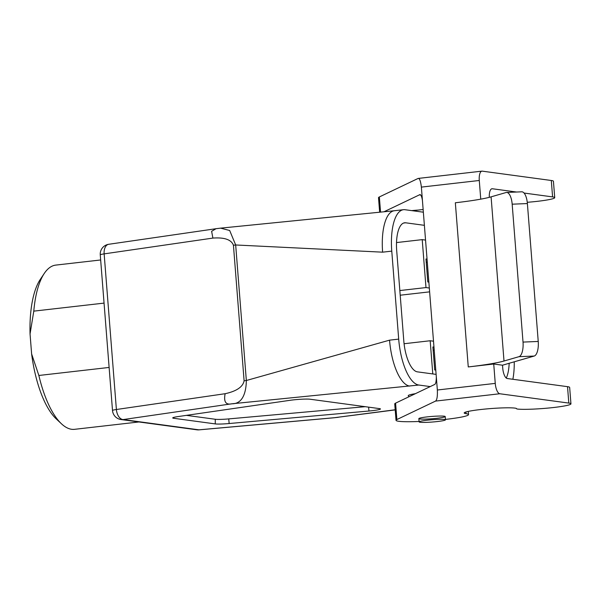 <?xml version="1.0" encoding="UTF-8"?>
<svg xmlns="http://www.w3.org/2000/svg" width="601" height="601" viewBox="0 0 601 601"><rect width="100%" height="100%" fill="white"/><g stroke="black" fill="none" stroke-linecap="round" stroke-linejoin="round"><path stroke-width="0.9" d="M437.055 418.266A13.222 1.157 -4.5 0 1 418.852 418.627A13.222 1.157 -4.5 0 1 427.01 416.906A13.222 1.157 -4.5 0 1 445.213 416.553A13.222 1.157 -4.5 0 1 437.055 418.266M518.986 356.678A13.222 5.146 -92.4 0 0 523.02 342.082L538.233 341.451A13.222 5.146 87.6 0 1 534.199 356.047L518.986 356.678L504.006 361.013A66.118 5.77 -4.5 0 1 468.262 366.933L493.729 364.018L502.511 365.205L502.744 368.165A9.916 3.696 83.5 0 0 507.282 378.525L567.524 386.668L568.816 403.083A28.435 2.479 -4.5 0 1 570.95 403.849A28.435 2.479 -4.5 0 1 553.701 407.501A28.435 2.479 -4.5 0 1 517.431 409.056A16.527 1.442 -4.5 0 1 516.484 408.657A16.527 1.442 -4.5 0 1 516.484 408.62A13.883 1.21 175.5 0 0 516.492 408.582A13.883 1.21 175.5 0 0 516.019 408.312A26.444 2.306 175.5 0 0 487.028 408.883A26.444 2.306 175.5 0 0 464.182 412.977A26.444 2.306 175.5 0 0 466.015 413.668A36.368 3.178 -4.5 0 1 468.54 414.615A36.368 3.178 -4.5 0 1 445.439 419.408M419.077 421.466A36.368 3.178 -4.5 0 1 396.029 420.324A36.368 3.178 -4.5 0 1 396.878 419.551L435.537 401.092L499.792 393.753A9.916 3.696 -96.5 0 1 495.254 383.393L437.348 390.004C437.603 396.322 436.995 400.018 435.537 401.092M437.348 390.004L436.311 376.872C436.288 381.763 435.635 384.347 434.35 384.625L395.586 403.136A36.368 3.178 175.5 0 0 394.737 403.902L396.029 420.324M570.95 403.849L569.658 387.435A28.435 2.479 175.5 0 0 567.524 386.668M568.816 403.083L499.792 393.753M493.729 364.018L495.254 383.393M506.553 192.44L521.766 191.809A13.222 5.146 87.6 0 1 527.385 203.559L512.172 204.19A13.222 5.146 -92.4 0 0 506.553 192.44A13.222 5.146 -92.4 0 0 506.065 192.523L491.092 196.85A66.118 5.77 175.5 0 1 455.34 202.77L468.262 366.933M538.233 341.451L527.385 203.559M534.199 356.047L502.511 365.205M523.02 342.082L512.172 204.19M418.056 210.087A13.222 1.157 175.5 0 0 411.723 210.62M527.257 202.297A28.435 2.479 175.5 0 0 537.474 201.32A28.435 2.479 175.5 0 0 554.723 197.661A28.435 2.479 175.5 0 0 552.589 196.903L551.297 180.488L482.272 171.15A9.916 3.696 83.5 0 0 481.919 171.142A9.916 3.696 83.5 0 0 479.282 180.488L480.747 199.149M551.297 180.488A28.435 2.479 -4.5 0 1 553.431 181.247L554.723 197.661M379.652 212.213L378.51 197.721A36.368 3.178 -4.5 0 1 379.359 196.948L418.018 178.489C419.498 177.979 420.617 180.848 421.376 187.106L479.282 180.488M489.312 197.331A9.916 3.696 -96.5 0 1 492.001 188.752A9.916 3.696 -96.5 0 1 492.347 188.752L516.559 192.027M524.064 193.041L552.589 196.903M420.58 195.017L419.415 194.859L420.137 194.777M383.971 211.777L419.415 194.859C420.625 193.95 421.624 195.746 422.413 200.238L421.376 187.106M436.311 376.872L422.413 200.238M437.31 421.549A13.222 1.157 -4.5 0 1 419.107 421.91A13.222 1.157 -4.5 0 1 427.273 420.189A13.222 1.157 -4.5 0 1 445.476 419.836A13.222 1.157 -4.5 0 1 437.31 421.549M436.116 374.385L417.41 371.854A29.757 11.096 -96.5 0 1 403.789 340.775L396.713 250.82A29.757 11.096 -96.5 0 1 404.631 222.783A29.757 11.096 -96.5 0 1 405.683 222.798L424.389 225.33M426.244 262.464L427.288 262.186M427.048 259.129L425.974 258.978L427.784 281.967L428.859 282.109M433.171 350.458L434.215 350.173M433.975 347.115L432.9 346.972L434.711 369.953L435.778 370.096M509.16 363.289A29.757 11.096 -96.5 0 1 506.29 378.059M429.625 291.853L400.206 295.211M432.788 373.935L430.173 340.752L404.082 343.734M433.509 341.203L430.173 340.752M429.317 288.022L425.989 287.571L399.838 290.553M425.989 287.571L422.218 239.634L425.546 240.084M396.51 242.571L422.218 239.634M412.481 210.726L423.142 209.509M408.95 396.75L408.274 395.766A21.997 1.923 -4.5 0 1 415.381 393.678M365.243 406.689L228.741 418.905A12.816 1.119 -4.5 0 1 215.278 419.265L186.393 415.359M310.101 399.229L379.456 408.612A13.222 1.157 -4.5 0 1 380.448 408.958A13.222 1.157 -4.5 0 1 368.961 411.016L229.154 423.532A13.222 1.157 -4.5 0 1 215.263 423.908L173.697 418.281A13.222 1.157 -4.5 0 1 172.705 417.92A13.222 1.157 -4.5 0 1 177.888 416.598L289.907 400.326A13.222 1.157 -4.5 0 1 310.101 399.229M423.352 212.191L405.021 209.719A43.971 16.4 83.5 0 0 403.466 209.696A43.971 16.4 83.5 0 0 391.769 251.128L398.696 339.114A43.971 16.4 83.5 0 0 418.822 385.038L231.918 403.782C225.811 405.149 223.549 401.791 225.142 393.708C236.599 391.198 242.917 386.894 244.104 380.794L246.342 380.508C246.109 394.121 241.857 403.97 231.918 403.782L123.175 419.573A9.916 9.158 97.7 0 1 121.071 419.551L196.873 429.805A9.916 9.158 -82.3 0 0 198.976 429.828A9.916 1.202 84.9 0 0 199.081 429.858L332.894 417.883M30.05 333.953A76.695 28.608 -96.5 0 1 40.305 279.367L44.279 273.425A82.653 30.824 83.5 0 0 33.791 311.138L30.05 333.953L31.62 353.914L38.855 375.475A82.653 30.824 83.5 0 0 61.467 423.803A82.653 30.824 83.5 0 0 74.569 429.324L138.929 421.97M61.467 423.803L56.246 418.912A76.695 28.608 -96.5 0 1 31.62 353.914M109.119 367.444L38.855 375.475M333.352 417.845L395.203 409.762M100.262 254.877A9.916 9.916 0 0 1 108.721 244.284A9.916 5.942 81.7 0 0 104.146 253.877A9.916 0.864 175.5 0 0 100.262 254.877L112.507 410.506A9.916 0.864 -4.5 0 1 116.391 409.506A9.916 5.942 81.7 0 0 123.175 419.573L198.976 429.828L334.697 417.68L395.21 409.897M100.66 259.97L55.803 265.094A82.653 30.824 83.5 0 0 44.279 273.425M104.056 303.107L33.791 311.138M391.769 251.128L382.627 252.172L235.675 244.975L233.436 245.268C231.332 239.641 224.481 237.252 212.897 238.086L211.62 231.302L216.09 228.688L220.597 228.147L229.68 230.499L235.675 244.975L246.342 380.508L389.553 340.158L398.696 339.114M382.627 252.172A43.971 16.4 -96.5 0 1 394.324 210.741A43.971 16.4 -96.5 0 1 394.406 210.733L220.597 228.147M216.12 228.68L216.638 228.613M409.679 386.082A43.971 16.4 -96.5 0 1 389.553 340.158M418.822 385.038L430.248 386.586M512.863 379.276A43.971 16.4 83.5 0 0 514.238 361.817M465.888 412.008L466.015 413.668M396.878 419.551L395.586 403.136M504.006 361.013L491.092 196.85M379.359 196.948L380.553 212.123M492.347 188.752L491.656 188.834M368.616 407.14L368.961 411.016M228.741 418.905L229.154 423.532M215.278 419.265L215.263 423.908M173.697 418.281L173.704 417.402M212.897 238.086L104.146 253.877L116.391 409.506L225.142 393.708M244.104 380.794L233.436 245.268M405.683 222.798L403.602 223.031M468.54 414.615L468.284 411.4M418.371 178.407L481.919 171.142M445.476 419.836L445.213 416.553M419.107 421.91L418.852 418.627M112.507 410.506A9.916 9.916 0 0 0 121.071 419.551M196.873 429.805A9.916 9.916 0 0 0 199.081 429.858M338.288 417.297L333.337 417.845M108.721 244.284L216.09 228.696M403.466 209.696L394.324 210.741"/></g></svg>
